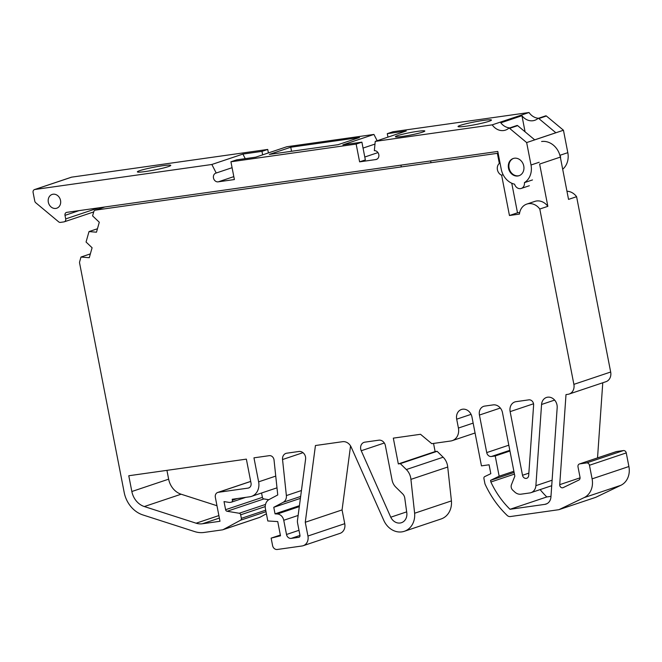 <?xml version="1.0" encoding="UTF-8"?>
<svg xmlns="http://www.w3.org/2000/svg" width="662" height="662" viewBox="0 0 662 662"><rect width="100%" height="100%" fill="white"/><g stroke="black" fill="none" stroke-linecap="round" stroke-linejoin="round"><path stroke-width="0.99" d="M363.049 148.081L374.973 144.084M375.238 141.387L492.222 124.853L529.021 112.515L393.021 131.738L387.27 133.666L406.286 130.977L375.238 141.387L374.336 150.671A4.535 3.831 71.5 0 1 378.796 154.585A4.535 3.831 71.5 0 1 376.421 159.426A4.535 3.831 71.5 0 1 375.635 159.583L359.607 161.851L356.148 144.084L361.899 142.156L365.35 159.923L359.607 161.851M402.529 136.413A14.978 1.241 -11 0 0 417.457 133.542A14.978 1.241 -11 0 0 424.83 131.01A14.978 1.241 -11 0 0 417.714 131.324A14.978 1.241 -11 0 0 402.786 134.187A14.978 1.241 -11 0 0 395.413 136.728A14.978 1.241 -11 0 0 402.529 136.413M145.441 171.516A17.022 1.407 -11 0 0 162.405 168.256A17.022 1.407 -11 0 0 170.779 165.376A17.022 1.407 -11 0 0 162.686 165.732A17.022 1.407 -11 0 0 145.731 168.992A17.022 1.407 -11 0 0 137.357 171.872A17.022 1.407 -11 0 0 145.441 171.516M466.122 126.194A17.022 1.407 -11 0 0 483.086 122.933A17.022 1.407 -11 0 0 491.461 120.054A17.022 1.407 -11 0 0 483.368 120.41A17.022 1.407 -11 0 0 466.404 123.67A17.022 1.407 -11 0 0 458.038 126.55A17.022 1.407 -11 0 0 466.122 126.194M60.54 200.47A7.265 6.14 71.5 0 1 56.742 208.216A7.265 6.14 71.5 0 1 48.326 202.191A7.265 6.14 71.5 0 1 52.124 194.446A7.265 6.14 71.5 0 1 60.54 200.47M523.758 166.03A9.078 7.671 71.5 0 1 519.016 175.72A9.078 7.671 71.5 0 1 508.49 168.189A9.078 7.671 71.5 0 1 513.24 158.499A9.078 7.671 71.5 0 1 523.758 166.03M242.896 154.072L261.978 151.375L267.729 149.438L71.67 177.151L34.871 189.489L211.848 164.482L242.896 154.072L245.238 158.648M361.899 142.156L342.883 144.846L373.931 134.436L286.82 146.741L255.772 157.159L236.682 159.856L230.93 161.785L234.389 179.551L218.352 181.81A4.535 3.831 71.5 0 1 213.586 178.417A4.535 3.831 71.5 0 1 215.845 173.121A4.535 3.831 71.5 0 1 216.217 173.014L211.848 164.482M290.759 147.229L269.343 154.411L338.059 144.697L359.474 137.514L290.759 147.229L291.545 151.275M230.93 161.785L356.148 144.084M492.222 124.853A13.621 11.511 -108.5 0 0 505.47 130.116A13.621 11.511 -108.5 0 0 508.673 128.32A0.91 0.77 71.5 0 1 509.599 128.362L526.654 142.578L531.015 165.004A17.709 14.961 71.5 0 1 524.42 182.638A5.9 4.99 71.5 0 1 521.259 188.438A5.9 4.99 71.5 0 1 514.581 184.193A17.709 14.961 71.5 0 1 501.233 169.215L497.783 151.449L66.779 212.361A2.722 2.3 -108.5 0 0 66.423 212.444A2.722 2.3 -108.5 0 0 65 215.349L65.695 218.907A2.722 2.3 71.5 0 1 64.272 221.811A2.722 2.3 71.5 0 1 63.924 221.894L60.416 222.391A2.722 2.3 71.5 0 1 58.645 221.836L35.789 202.787A2.722 2.3 71.5 0 1 34.755 201L33.1 192.485A2.722 2.3 71.5 0 1 34.523 189.572A2.722 2.3 71.5 0 1 34.871 189.489M529.021 112.515A13.621 11.511 -108.5 0 0 538.512 118.266M516.749 125.615A0.91 0.77 71.5 0 1 517.667 125.648L534.697 139.839L555.857 132.748L538.827 118.556A0.91 0.77 -108.5 0 0 537.908 118.515A13.621 11.511 71.5 0 1 534.706 120.319A13.621 11.511 71.5 0 1 521.954 115.734L500.795 122.826A13.621 11.511 -108.5 0 0 509.79 127.898M545.471 115.982A0.91 0.77 71.5 0 1 546.398 116.015L563.453 130.232L526.654 142.578M560.623 158.615A17.709 14.961 -108.5 0 0 560.416 156.215L560.151 156.306M563.453 130.232L567.814 152.665A17.709 14.961 71.5 0 1 562.683 169.24M532.496 179.932L524.42 182.638M102.544 207.305A2.722 2.3 71.5 0 1 102.494 207.744M34.523 189.572L71.322 177.234A2.722 2.3 71.5 0 1 71.67 177.151M268.408 152.922L267.729 149.438M377.158 140.741L373.931 134.436M521.954 115.734L525.082 131.829M232.081 167.693L216.217 173.014M233.818 176.63L218.352 181.81M261.978 151.375L262.657 154.85M364.787 157.018L377.961 152.599M377.15 159.079L375.635 159.583M387.27 133.666L387.957 137.125M519.298 175.612A9.078 7.671 71.5 0 1 509.07 167.991A9.078 7.671 71.5 0 1 513.53 158.408M402.678 493.885A6.496 5.486 71.5 0 1 404.722 497.758A6.496 5.486 71.5 0 1 404.838 498.61L406.865 513.315A10.029 8.474 71.5 0 1 401.445 522.707A10.029 8.474 71.5 0 1 390.754 517.204L361.237 450.739A6.355 5.37 71.5 0 1 364.05 442.348A6.355 5.37 71.5 0 1 364.861 442.158L378.829 440.18A6.355 5.37 71.5 0 1 385.383 445.642L392.078 480.099A11.767 9.947 -108.5 0 0 395.835 487.166L402.678 493.885M298.959 451.467A6.355 5.37 71.5 0 1 305.513 456.929A6.355 5.37 71.5 0 1 305.587 459.229L297.478 520.382A7.265 6.14 -108.5 0 0 297.569 523.005L299.96 535.326A1.812 1.531 71.5 0 1 298.777 537.321L291.197 538.388A4.543 3.84 71.5 0 1 286.514 534.491L283.75 520.274A7.265 6.14 -108.5 0 0 277.345 513.993L275.044 513.853L273.77 507.299L283.253 502.276A7.265 6.14 -108.5 0 0 286.373 495.581L282.542 459.536A6.355 5.37 71.5 0 1 285.959 453.387A6.355 5.37 71.5 0 1 286.77 453.197L298.959 451.467M541.566 404.474A9.078 7.671 71.5 0 1 546.489 397.465A9.078 7.671 71.5 0 1 557.007 404.995A9.078 7.671 71.5 0 1 557.181 407.676L550.925 497.088A9.078 7.671 71.5 0 1 546.009 504.096A9.078 7.671 71.5 0 1 544.851 504.37L510.013 509.293A83.536 70.611 71.5 0 1 490.873 482.01L490.55 480.355L499.156 476.201L495.226 455.961L491.403 456.499A4.543 3.84 71.5 0 1 486.727 452.601L479.429 415.049A8.167 6.91 71.5 0 1 483.699 406.327A8.167 6.91 71.5 0 1 484.741 406.087L493.14 404.896A9.078 7.671 71.5 0 1 502.499 412.699L514.837 476.177L511.461 484.667A4.543 3.84 -108.5 0 0 512.785 490.219L514.763 492.04A9.078 7.671 -108.5 0 0 521.019 494.183L529.815 492.942A9.078 7.671 -108.5 0 0 530.974 492.669A9.078 7.671 -108.5 0 0 535.889 485.668L541.566 404.474L554.632 400.088M528.847 399.848A4.543 3.84 71.5 0 1 533.522 403.754A4.543 3.84 71.5 0 1 533.613 405.094L528.69 475.482A3.633 3.07 71.5 0 1 526.72 478.287A3.633 3.07 71.5 0 1 522.508 475.275L510.137 411.623A9.078 7.671 71.5 0 1 514.887 401.933A9.078 7.671 71.5 0 1 516.046 401.66L528.847 399.848M273.969 459.569A4.543 3.84 -108.5 0 0 269.285 455.663L253.96 457.831L258.627 481.845A13.621 11.511 71.5 0 1 251.51 496.376A13.621 11.511 71.5 0 1 249.764 496.79L232.205 499.272L232.387 500.224A1.812 1.531 71.5 0 1 231.212 502.218L229.681 502.433A1.812 1.531 71.5 0 1 229.275 502.425L224.021 501.581L225.601 509.699A1.812 1.531 -108.5 0 0 227.124 511.263L239.214 513.257A1.812 1.531 71.5 0 1 240.67 514.813L241.357 518.346A1.812 1.531 71.5 0 1 240.612 520.2L223.152 529.633A2.722 2.3 71.5 0 1 222.837 529.766A2.722 2.3 71.5 0 1 222.49 529.848L204.053 532.455A27.241 23.021 71.5 0 1 194.694 531.594L142.901 514.945A27.241 23.021 71.5 0 1 124.175 492.387L79.606 263.104A2.722 2.3 71.5 0 1 79.655 261.73L80.979 257.038L89.279 257.708L92.092 247.753L86.06 242.027L89.006 231.584L96.478 232.197L99.292 222.233L92.589 215.878L93.756 211.741A2.722 2.3 71.5 0 1 95.138 210.21A2.722 2.3 71.5 0 1 95.485 210.127L497.369 153.336L499.33 163.431A6.81 5.759 -108.5 0 0 497.419 169.753A6.81 5.759 -108.5 0 0 501.622 175.215L509.45 215.506L519.447 214.091A13.621 11.511 71.5 0 1 526.778 204.095A13.621 11.511 71.5 0 1 539.795 209.035L573.88 384.357A9.078 7.671 71.5 0 1 569.13 394.047A9.078 7.671 71.5 0 1 567.963 394.32L566.002 394.602L559.729 484.658A2.722 2.3 -108.5 0 0 562.932 487.72A2.722 2.3 -108.5 0 0 563.163 487.629L578.828 480.074A2.722 2.3 -108.5 0 0 580.02 477.261L578 466.867A2.722 2.3 71.5 0 1 579.432 463.963A2.722 2.3 71.5 0 1 579.78 463.88L586.648 462.912A2.722 2.3 71.5 0 1 589.453 465.254L592.101 478.858A18.155 15.35 71.5 0 1 584.083 497.634L558.902 509.682L510.336 516.55A4.543 3.84 71.5 0 1 507.15 515.417A90.802 76.751 71.5 0 1 484.965 483.889L483.914 478.494A1.812 1.531 71.5 0 1 484.708 476.615L490.823 473.669L489.094 464.79L481.456 465.866L471.965 417.019A9.078 7.671 -108.5 0 0 461.439 409.488A9.078 7.671 -108.5 0 0 456.689 419.178L458.418 428.049A11.8 9.98 71.5 0 1 452.245 440.644A11.8 9.98 71.5 0 1 450.739 441L431.789 443.681L420.519 434.289L393.319 438.136L398.325 463.93L400.32 463.648L406.344 469.548A13.621 11.511 71.5 0 1 410.688 477.741A13.621 11.511 71.5 0 1 410.92 479.371L414.627 513.24A19.066 16.12 71.5 0 1 404.333 531.296A19.066 16.12 71.5 0 1 383.968 520.779L351.125 446.966A9.078 7.671 -108.5 0 0 342.585 441.686L315.443 445.526L305.265 522.26L307.946 536.021A9.078 7.671 71.5 0 1 303.196 545.711A9.078 7.671 71.5 0 1 302.038 545.985L277.27 549.485A4.543 3.84 71.5 0 1 272.587 545.587L271.139 538.123L280.498 535.798L277.734 521.582L267.804 520.969L265.429 508.747A9.078 7.671 71.5 0 1 269.202 499.479L277.75 494.953L274.035 460.016A4.543 3.84 -108.5 0 0 273.969 459.569M433.544 443.432L435.124 451.583L437.119 451.302L443.143 457.21A13.621 11.511 71.5 0 1 447.487 465.394A13.621 11.511 71.5 0 1 447.719 467.033L410.92 479.371M541.599 141.502A18.155 15.35 71.5 0 1 560.325 157.109L568.542 199.394L576.594 196.688L610.67 372.019A9.078 7.671 71.5 0 1 605.929 381.709L569.13 394.047M519.703 212.494L517.502 212.808L511.751 183.233M560.325 157.109L539.629 164.052L547.846 206.329A13.621 11.511 -108.5 0 0 534.83 201.397L526.778 204.095M498.105 153.088L497.369 153.336M547.846 206.329L539.795 209.035M500.067 163.183L499.33 163.431M503.128 174.702L501.622 175.215M517.502 212.808L509.45 215.506M566.962 191.252A13.621 11.511 71.5 0 1 576.594 196.688M602.768 382.768L597.529 457.889M579.432 463.963L616.223 451.625A2.722 2.3 71.5 0 1 616.579 451.542L623.447 450.565A2.722 2.3 71.5 0 1 626.252 452.907L628.9 466.52A18.155 15.35 71.5 0 1 620.882 485.296L595.701 497.344L558.902 509.682M447.719 467.033L451.426 500.902A19.066 16.12 71.5 0 1 441.132 518.958L404.333 531.296M350.554 445.915L342.064 509.922L344.745 523.683A9.078 7.671 71.5 0 1 339.995 533.373L303.196 545.711M261.556 493.008L262.4 497.361A1.812 1.531 -108.5 0 0 263.923 498.925L268.78 499.727M266.414 513.795L259.943 517.287A2.722 2.3 71.5 0 1 259.636 517.419L222.837 529.766M216.979 505.735L181.123 494.208A18.155 15.35 71.5 0 1 168.645 479.172L166.932 470.359M550.974 496.359L546.812 496.947A83.536 70.611 71.5 0 1 540.126 489.599M144.324 506.546A18.155 15.35 71.5 0 1 131.846 491.51L128.776 475.746L246.363 459.13L251.03 483.128A4.543 3.84 71.5 0 1 248.655 487.977A4.543 3.84 71.5 0 1 248.076 488.109L218.294 492.321A4.543 3.84 -108.5 0 0 217.715 492.454A4.543 3.84 -108.5 0 0 215.34 497.294L219.991 521.284L202.365 523.774A18.155 15.35 71.5 0 1 196.118 523.203L144.324 506.546L181.123 494.208M90.355 253.894L80.979 257.038M97.446 228.754L89.006 231.584M435.124 451.583L398.325 463.93M437.119 451.302L400.32 463.648M451.426 500.902L414.627 513.24M342.064 509.922L305.265 522.26M280.349 535.037L271.139 538.123M263.923 498.925L227.124 511.263M546.812 496.947L510.013 509.293M514.44 474.108L490.873 482.01M514.117 472.453L490.55 480.355M513.886 471.261L499.156 476.201M509.955 451.021L495.226 455.961M299.431 505.669L275.044 513.853M300.399 498.37L273.77 507.299M406.667 511.867L390.754 517.204M517.667 125.648L509.599 128.362M546.398 116.015L538.827 118.556M567.814 152.665L559.895 155.313M539.199 162.256L531.015 165.004M79.109 210.615L65 215.349M98.613 207.86L65.695 218.907M104.886 206.974L95.485 210.127M610.67 372.019L573.88 384.357M580.077 477.832L559.729 484.658M616.579 451.542L579.78 463.88M623.447 450.565L586.648 462.912M626.252 452.907L589.453 465.254M628.9 466.52L592.101 478.858M620.882 485.296L584.083 497.634M471.071 414.354L456.689 419.178M473.148 423.109L458.418 428.049M443.143 457.21L406.344 469.548M344.745 523.683L307.946 536.021M275.748 476.102L258.627 481.845M237.451 498.527L232.387 500.224M262.4 497.361L225.601 509.699M265.52 504.436L239.214 513.257M265.239 506.571L240.67 514.813M265.71 510.179L241.357 518.346M266 511.685L240.612 520.2M259.943 517.287L223.152 529.633M168.645 479.172L131.846 491.51M249.202 487.737L248.076 488.109M250.699 481.448L218.294 492.321M219.37 518.073L202.365 523.774M218.882 515.574L196.118 523.203M533.531 403.779L510.137 411.623M528.847 473.148L522.508 475.275M552.1 480.223L535.889 485.668M547.102 503.617L544.851 504.37M509.814 450.326L491.403 456.499M508.821 445.187L486.727 452.601M500.331 408.04L479.429 415.049M302.997 452.676L282.542 459.536M299.232 537.172L298.777 537.321M299.985 535.442L291.197 538.388M298.984 530.303L286.514 534.491M298.132 515.45L283.75 520.274M299.307 506.629L277.345 513.993M300.656 496.442L283.253 502.276M301.442 490.525L286.373 495.581M384.316 443.002L361.237 450.739M516.964 125.49L508.888 128.205M545.687 115.858L538.123 118.399M529.335 185.732L521.259 188.438M93.706 211.939L64.272 221.811M104.712 206.999L95.138 210.21M475.068 432.989L452.245 440.644M276.989 487.828L251.51 496.376M245.784 497.352L231.443 502.16M250.691 481.398L217.715 492.454M551.719 485.709L530.974 492.669M430.987 162.711L430.648 160.94M401.28 166.915L400.94 165.136"/></g></svg>
